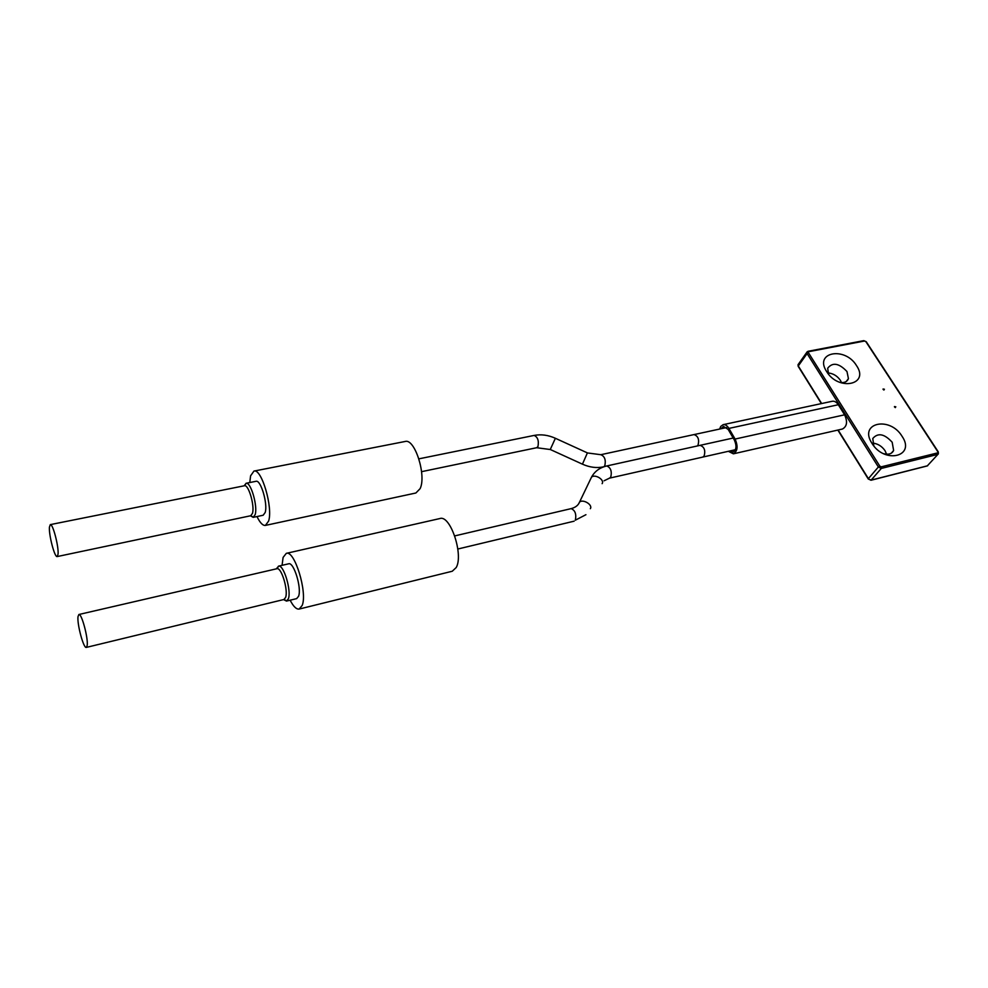 <?xml version="1.0" encoding="UTF-8"?>
<svg xmlns="http://www.w3.org/2000/svg" width="988" height="988" viewBox="0 0 988 988"><rect width="100%" height="100%" fill="white"/><g stroke="black" fill="none" stroke-linecap="round" stroke-linejoin="round"><path stroke-width="1.48" d="M86.339 647.399L283.964 599.494L285.606 597.444C288.397 590.355 281.531 567.396 277.035 568.693L78.879 614.499L78.003 616.623C76.965 624.107 83.634 648.832 86.339 647.399L87.191 645.423C88.34 638.162 81.535 612.943 78.879 614.499M276.492 568.656L278.628 566.124C283.741 564.617 291.571 590.725 288.373 598.765L286.508 601.087L283.544 599.593M57.193 556.565L250.767 515.736L252.483 513.315C254.83 505.967 248.704 484.651 244.579 485.726L50.302 524.616C52.747 523.257 58.872 546.562 58.057 554.182L57.193 556.565C54.723 557.812 48.708 534.965 49.425 527.147L50.302 524.616M244.085 485.812L246.173 483.268C250.878 482.008 257.868 506.276 255.176 514.612L253.212 517.354L250.433 515.81M246.012 483.293L256.003 481.304C260.746 479.427 268.007 504.016 265.179 512.5L263.166 515.242L253.212 517.354M249.791 482.539L250.582 475.858L253.941 471.091C261.524 468.053 273.207 507.634 268.6 521.096L265.414 525.406C262.808 525.727 259.992 522.776 256.979 516.551M253.941 471.091L405.166 441.475C414.75 438.129 426.655 475.438 420.11 488.652L415.886 493L265.414 525.406M286.508 601.087L296.659 598.617L298.561 596.295C301.92 588.107 293.757 561.629 288.607 563.815L278.443 566.161M290.139 600.21C293.411 606.546 296.425 609.485 299.179 609.053L302.192 605.422C307.639 592.43 294.535 549.797 286.298 553.354L283.087 557.442L282.074 565.321M299.179 609.053L452.269 571.237L456.221 567.52C463.73 554.663 450.293 514.6 439.919 518.539L286.298 553.354M729.762 450.985L732.985 452.084C736.418 450.022 736.887 446.02 734.38 440.092L728.193 429.459L723.5 426.408L721.067 428.755M728.341 451.306L733.38 453.825C737.616 451.281 738.197 446.354 735.097 439.055L728.909 428.409C727.168 425.593 725.241 424.346 723.142 424.667L720.746 426.408L719.659 429.051M733.38 453.825L842.443 429.027C847 426.483 847.729 421.74 844.617 414.812L838.293 404.734C836.503 402.067 834.49 400.918 832.254 401.264L723.142 424.667M895.35 407.624L894.486 406.957M895.82 406.821L894.461 406.55L895.82 406.821M883.951 390.05L883.099 389.408M884.421 389.26L883.062 388.988L884.421 389.26M826.647 371.574C813.704 352.111 844.901 346.195 856.497 365.572C869.848 384.789 838.491 391.47 826.647 371.574M840.109 382.48C844.468 383.011 847.235 381.739 848.433 378.639L846.975 371.537C838.985 363.127 832.551 362.028 827.672 368.265L828.574 374.193M871.984 443.353C858.362 422.839 889.78 415.812 902.032 436.251C916.074 456.493 884.507 464.36 871.984 443.353M883.519 453.653C888.545 454.949 891.917 453.9 893.621 450.491L892.189 442.254C884.384 433.757 877.912 432.509 872.762 438.524L873.849 445.921M841.517 382.628L840.356 380.294C837.207 375.848 833.094 373.39 828.006 372.933M886.594 454.221L885.026 450.676C881.839 446.131 877.715 443.612 872.676 443.106M550.267 449.503L555.38 438.277C548.229 435.053 541.14 434.103 534.138 435.424L418.912 458.84M582.29 464.101L550.365 449.54L536.669 447.725L537.941 446.601C539.04 440.796 537.768 437.067 534.138 435.424M603.829 466.781L604.779 465.805C606.064 460 604.742 456.295 600.815 454.702L587.551 452.961M603.47 466.867C596.629 468.275 589.614 467.386 582.438 464.162L587.403 452.899L555.478 438.326M590.33 508.697C593.059 504.856 582.92 498.693 579.524 502.139L578.659 503.794M585.933 514.699L575.337 520.194C576.547 514.205 575.164 510.351 571.175 508.622L454.752 535.904M606.743 465.966L700.084 445.353C704.296 446.811 705.642 450.38 704.123 456.061L702.715 457.098L609.473 478.155L610.769 477.118C612.066 471.288 610.72 467.571 606.743 465.966C599.79 467.583 594.702 471.325 591.491 477.192L590.602 479.057M602.124 483.663C604.841 479.773 594.887 473.697 591.491 477.192L579.524 502.139C578.252 505.313 575.473 507.474 571.175 508.622M697.306 445.971L697.997 445.242C699.492 439.598 698.158 436.041 694.008 434.584L600.815 454.702M838.133 430.015L868.39 478.637L878.369 466.991L807.085 353.568L798.279 365.968L821.658 403.536M881.271 466.842L937.612 452.887L937.624 454.443L881.296 468.436L878.369 466.991L879.802 466.126L881.271 466.842L881.296 468.436L871.008 480.254L926.608 466.101M937.612 452.887L938.279 451.887L938.378 453.85L927.25 465.941L937.97 454.295M938.192 451.751L866.34 341.873L864.512 341.021L808.764 351.679L807.085 353.568L807.134 351.79M937.847 451.763L865.896 341.7M863.45 340.872L864.512 341.021M807.727 351.518L808.764 351.679M808.443 352.716L879.802 466.126M868.329 479.081L871.293 480.069L927.683 465.743M798.44 364.115L798.267 366.462M728.909 428.409L838.293 404.734M735.097 439.055L844.617 414.812M277.035 568.693L278.628 566.124M244.579 485.726L246.173 483.268M694.156 434.559L726.686 427.532M700.084 445.341L733.182 438.03M821.374 403.598L798.156 366.276L798.02 364.72L806.801 352.321L808.073 351.283L863.808 340.638L866.241 341.712M837.849 430.076L868.23 478.933L871.008 480.254M891.287 453.196L893.621 450.491M846.234 381.504L848.433 378.639M702.839 457.061L735.418 449.713M574.152 521.17L457.827 549.019M609.473 478.155L604.088 480.773M536.669 447.725L421.58 471.671M250.915 515.699L253.373 517.304M284.136 599.444L286.693 601.037"/></g></svg>

